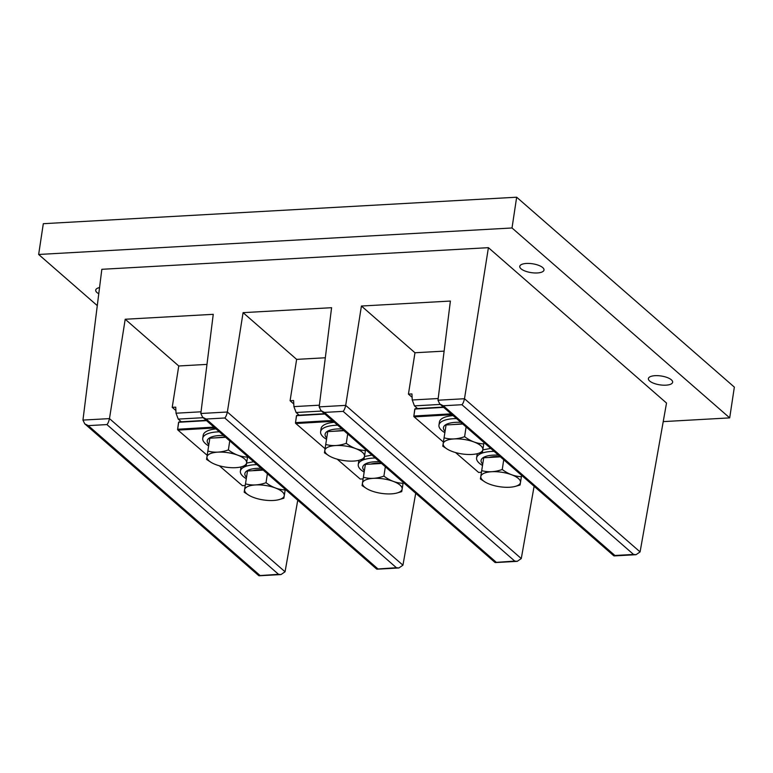 <?xml version="1.0" encoding="UTF-8"?>
<svg xmlns="http://www.w3.org/2000/svg" width="773" height="773" viewBox="0 0 773 773"><rect width="100%" height="100%" fill="white"/><g stroke="black" fill="none" stroke-linecap="round" stroke-linejoin="round"><path stroke-width="1.16" d="M663.224 421.614L729.693 417.884L734.35 387.118L516.664 197.212L512.016 227.977L38.65 254.472L97.282 305.625M516.664 197.212L43.307 223.697L38.65 254.472M729.693 417.884L512.016 227.977M99.543 287.556A12.252 4.474 -171.4 0 0 95.717 290.107A12.252 4.474 -171.4 0 0 96.983 292.542A12.252 4.474 -171.4 0 0 98.77 293.759M521.041 268.811A12.252 4.474 -171.4 0 0 534.356 272.946A12.252 4.474 -171.4 0 0 543.999 270.038A12.252 4.474 -171.4 0 0 542.733 267.603A12.252 4.474 -171.4 0 0 529.418 263.458A12.252 4.474 -171.4 0 0 519.765 266.376A12.252 4.474 -171.4 0 0 521.041 268.811M649.668 381.031A12.252 4.474 -171.4 0 0 662.983 385.167A12.252 4.474 -171.4 0 0 672.636 382.258A12.252 4.474 -171.4 0 0 671.36 379.814A12.252 4.474 -171.4 0 0 658.045 375.678A12.252 4.474 -171.4 0 0 648.402 378.586A12.252 4.474 -171.4 0 0 649.668 381.031M444.117 351.126L414.975 352.759L361.426 306.031L450.388 301.055L437.972 400.221L439.75 403.941L443.287 405.757L614.912 555.487L613.82 555.806L439.798 403.989M443.287 405.757L461.925 404.714C462.921 403.806 463.781 401.815 464.496 398.733L640.083 551.912L636.044 554.695L614.158 555.922M461.925 404.714L633.551 554.444L636.044 554.695M640.083 551.912L666.519 403.052L488.41 247.669L464.496 398.733L437.972 400.221M482.681 464.148A22.195 8.097 8.6 0 1 481.077 460.573A22.195 8.097 8.6 0 1 498.43 455.133M489.125 457.461A18.533 6.764 8.6 0 1 494.817 456.553A18.533 6.764 8.6 0 1 500.121 456.611M482.468 465.452A27.016 9.856 8.6 0 1 476.574 458.099A27.016 9.856 8.6 0 1 476.603 457.896A27.016 9.856 8.6 0 1 494.131 451.393M477.047 454.968L477.424 453.664M482.816 449.886L490.72 448.417M500.373 456.833L483.705 457.771L480.41 478.98L485.096 482.033M483.705 457.771L480.41 478.98M503.725 459.761L502.257 469.491C495.087 472.061 488.256 472.438 481.753 470.641M521.611 475.356L521.408 476.69C514.692 476.468 508.305 474.071 502.257 469.491M521.408 476.69L520.065 485.029L514.789 486.526M520.5 482.342A20.05 7.315 8.6 0 1 514.47 486.594A20.05 7.315 8.6 0 1 485.367 482.197A20.05 7.315 8.6 0 1 480.825 476.632A20.05 7.315 8.6 0 1 501.358 472.197A20.05 7.315 8.6 0 1 520.5 482.342M414.975 352.759L408.434 394.124L411.951 393.921L412.251 399.989L414.444 405.873L440.301 404.424M438.185 398.53L412.251 399.989M412.125 397.341L408.434 394.124M414.444 405.873L417.526 408.559M443.316 407.052L415.43 408.685L414.753 409.332L413.797 416.473L414.946 408.878M443.673 407.371L415.043 409.043M455.548 452.553L478.613 472.438L481.424 472.274M452.05 414.676L414.193 416.889L443.393 442.069M453.123 415.613A27.016 9.856 -171.4 0 0 439.431 421.971A27.016 9.856 -171.4 0 0 439.402 422.164M451.103 413.845L413.99 416.019M462.525 423.817L451.48 424.667M462.776 424.029L446.06 424.966L442.774 446.185L447.451 449.239M446.06 424.966L442.774 446.185M466.09 426.918L464.612 436.687C457.452 439.257 450.611 439.644 444.117 437.837M483.975 442.523L483.763 443.886C477.047 443.673 470.66 441.277 464.612 436.687M483.763 443.886L482.42 452.234L477.144 453.722M482.854 449.538A20.05 7.315 8.6 0 1 476.825 453.799A20.05 7.315 8.6 0 1 447.722 449.393A20.05 7.315 8.6 0 1 443.18 443.837A20.05 7.315 8.6 0 1 463.713 439.402A20.05 7.315 8.6 0 1 482.854 449.538M445.035 431.344A22.195 8.097 8.6 0 1 443.431 427.778A22.195 8.097 8.6 0 1 460.834 422.338M444.823 432.658A27.016 9.856 8.6 0 1 438.929 425.295A27.016 9.856 8.6 0 1 438.958 425.102A27.016 9.856 8.6 0 1 456.534 418.589M361.426 306.031L345.695 405.381C344.971 408.463 344.12 410.453 343.125 411.362L514.741 561.092L517.234 561.343L521.273 558.56L534.114 486.265M514.741 561.092L495.02 562.454L320.988 410.637M343.125 411.362L324.476 412.405L320.95 410.589L319.172 406.869L331.588 307.702L243.08 312.65L296.639 359.377L325.317 357.773M364.334 470.767A22.195 8.097 8.6 0 1 362.74 467.201A22.195 8.097 8.6 0 1 379.562 461.732M370.789 464.09A18.533 6.764 8.6 0 1 376.48 463.182A18.533 6.764 8.6 0 1 381.244 463.201M364.122 472.081A27.016 9.856 8.6 0 1 358.237 464.718A27.016 9.856 8.6 0 1 358.257 464.525A27.016 9.856 8.6 0 1 375.301 458.012M358.711 461.587L359.087 460.283M364.479 456.514L371.929 455.075M381.572 463.481L365.368 464.389L362.073 485.599L366.75 488.662M365.368 464.389L362.073 485.599M385.331 466.766L383.91 476.11C376.751 478.68 369.919 479.067 363.416 477.26M403.216 482.362L403.071 483.309C396.356 483.096 389.969 480.7 383.91 476.11M403.071 483.309L401.728 491.647L396.452 493.145M402.163 488.961A20.05 7.315 8.6 0 1 396.134 493.222A20.05 7.315 8.6 0 1 367.02 488.816A20.05 7.315 8.6 0 1 362.479 483.26A20.05 7.315 8.6 0 1 383.012 478.816A20.05 7.315 8.6 0 1 402.163 488.961M296.639 359.377L290.088 400.743L293.614 400.549L293.914 406.608L296.098 412.492L321.5 411.072M319.375 405.187L293.914 406.608M293.779 403.97L290.088 400.743M296.098 412.492L299.18 415.188M324.515 413.7L297.093 415.304L296.417 415.961L295.46 423.092L296.6 415.507M324.873 414.019L296.706 415.661M337.212 459.181L360.266 479.067L363.088 478.902M333.25 421.324L295.856 423.517L325.056 448.698M334.332 422.271A27.016 9.856 -171.4 0 0 321.095 428.59A27.016 9.856 -171.4 0 0 321.066 428.793M332.293 420.493L295.644 422.638M343.656 430.406L333.144 431.286M343.975 430.687L327.723 431.595L324.428 452.804L329.114 455.857M327.723 431.595L324.428 452.804M347.695 433.924L346.275 443.316C339.105 445.876 332.274 446.263 325.771 444.465M365.571 449.528L365.426 450.514C358.711 450.292 352.324 447.896 346.275 443.316M365.426 450.514L364.083 458.853L358.807 460.341M364.518 456.167A20.05 7.315 8.6 0 1 358.488 460.418A20.05 7.315 8.6 0 1 329.385 456.022A20.05 7.315 8.6 0 1 324.844 450.456A20.05 7.315 8.6 0 1 345.376 446.021A20.05 7.315 8.6 0 1 364.518 456.167M326.689 437.972A22.195 8.097 8.6 0 1 325.095 434.397A22.195 8.097 8.6 0 1 341.966 428.938M326.486 439.277A27.016 9.856 8.6 0 1 320.592 431.923A27.016 9.856 8.6 0 1 320.621 431.721A27.016 9.856 8.6 0 1 337.704 425.218M243.08 312.65L227.359 412.009C226.634 415.082 225.774 417.082 224.779 417.99L396.404 567.711L398.897 567.971L402.936 565.189L415.71 493.261M396.404 567.711L376.664 569.073M224.779 417.99L206.14 419.034L202.603 417.217L200.825 413.497L213.251 314.321L125.207 319.249L178.756 365.977L206.98 364.392M246.461 477.366A22.195 8.097 8.6 0 1 244.857 473.791A22.195 8.097 8.6 0 1 261.177 468.312M252.906 470.689A18.533 6.764 8.6 0 1 258.597 469.771A18.533 6.764 8.6 0 1 262.849 469.771M246.249 478.671A27.016 9.856 8.6 0 1 240.355 471.317A27.016 9.856 8.6 0 1 240.384 471.115A27.016 9.856 8.6 0 1 256.945 464.621M240.828 468.187L241.205 466.882M246.597 463.104L253.612 461.713M263.235 470.11L247.486 470.989L244.191 492.198L248.877 495.251M247.486 470.989L244.191 492.198M267.39 473.733L266.038 482.71C258.868 485.28 252.037 485.657 245.534 483.859M285.276 489.338L285.189 489.908C278.473 489.696 272.086 487.29 266.038 482.71M285.189 489.908L283.846 498.247L278.57 499.745M284.28 495.561A20.05 7.315 8.6 0 1 278.251 499.822A20.05 7.315 8.6 0 1 249.148 495.416A20.05 7.315 8.6 0 1 244.606 489.86A20.05 7.315 8.6 0 1 265.139 485.415A20.05 7.315 8.6 0 1 284.28 495.561M178.756 365.977L172.215 407.342L175.732 407.149L176.031 413.207L178.225 419.092L203.154 417.7M201.038 411.806L176.031 413.207M175.906 410.56L172.215 407.342M178.225 419.092L181.307 421.787M206.169 420.328L179.22 421.903L178.534 422.551L177.577 429.691L178.727 422.097M206.536 420.638L178.824 422.261M219.329 465.771L242.393 485.666L245.205 485.502M214.913 427.952L177.974 430.107L207.174 455.287M216.005 428.909A27.016 9.856 -171.4 0 0 203.212 435.189A27.016 9.856 -171.4 0 0 203.183 435.383M213.957 427.121L177.771 429.237M225.252 436.967L215.261 437.885M225.629 437.305L209.841 438.185L206.555 459.404L211.232 462.457M209.841 438.185L206.555 459.404M229.755 440.9L228.393 449.915C221.233 452.476 214.401 452.862 207.898 451.055M247.64 456.505L247.544 457.104C240.828 456.891 234.441 454.495 228.393 449.915M247.544 457.104L246.201 465.452L240.925 466.94M246.635 462.756A20.05 7.315 8.6 0 1 240.606 467.018A20.05 7.315 8.6 0 1 211.502 462.612A20.05 7.315 8.6 0 1 206.961 457.056A20.05 7.315 8.6 0 1 227.494 452.62A20.05 7.315 8.6 0 1 246.635 462.756M208.816 444.562A22.195 8.097 8.6 0 1 207.212 440.997A22.195 8.097 8.6 0 1 223.581 435.508M208.604 445.876A27.016 9.856 8.6 0 1 202.71 438.513A27.016 9.856 8.6 0 1 202.739 438.32A27.016 9.856 8.6 0 1 219.348 431.817M125.207 319.249L109.476 418.608C108.761 421.681 107.901 423.672 106.906 424.58L278.522 574.31L281.014 574.561L285.053 571.778L297.76 500.228M278.522 574.31L258.791 575.663M106.906 424.58L88.257 425.623L84.73 423.817L82.953 420.087L101.833 269.304L488.41 247.669M614.912 555.487L633.551 554.444M319.172 406.869L345.695 405.381L521.273 558.56M324.476 412.405L496.102 562.135M200.825 413.497L227.359 412.009L402.936 565.189M206.14 419.034L377.765 568.754M82.953 420.087L109.476 418.608L285.053 571.778M88.257 425.623L259.883 575.354M476.603 457.896L477.076 454.766M514.47 486.594L515.224 486.43M485.367 482.197L484.729 481.83M476.825 453.799L477.579 453.625M447.722 449.393L447.084 449.026M438.958 425.102L439.431 421.971M517.234 561.343L495.348 562.57M358.257 464.525L358.73 461.394M396.134 493.222L396.887 493.048M367.02 488.816L366.392 488.449M358.488 460.418L359.242 460.244M329.385 456.022L328.747 455.645M320.621 431.721L321.095 428.59M398.897 567.971L377.011 569.189M202.652 417.256L376.683 569.083M240.384 471.115L240.857 467.994M278.251 499.822L279.005 499.648M249.148 495.416L248.51 495.049M240.606 467.018L241.36 466.844M211.502 462.612L210.865 462.244M202.739 438.32L203.212 435.189M281.014 574.561L259.129 575.788M84.779 423.855L258.8 575.672"/></g></svg>
